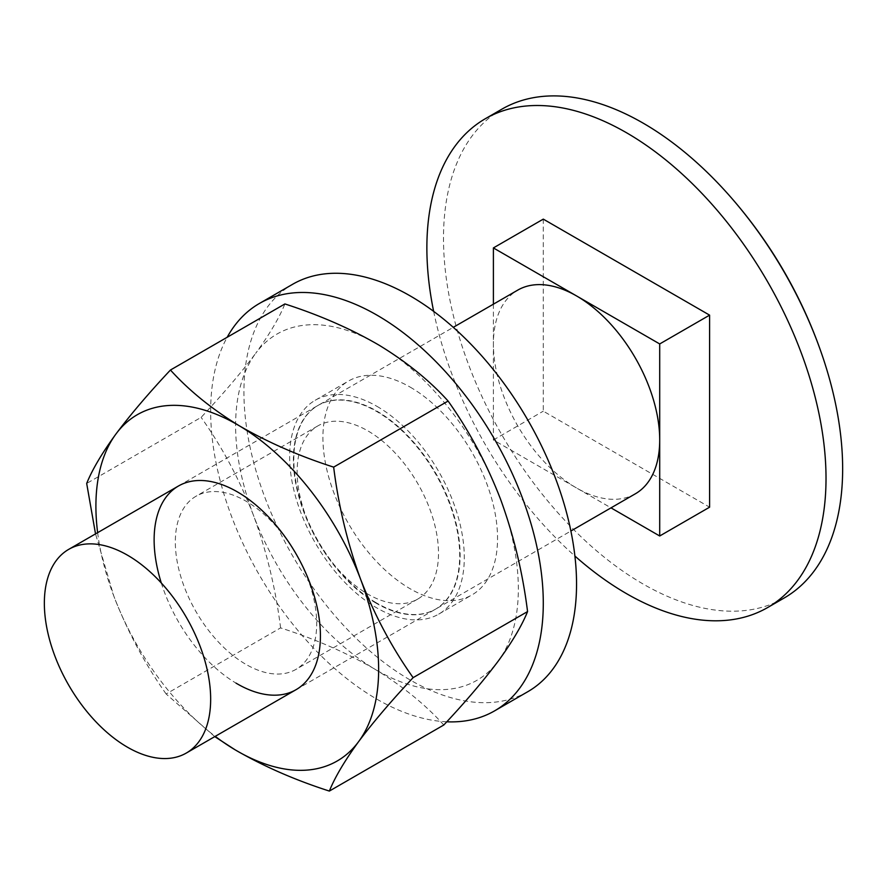 <?xml version="1.0" encoding="UTF-8"?>
<svg xmlns="http://www.w3.org/2000/svg" width="887" height="887" viewBox="0 0 887 887"><rect width="100%" height="100%" fill="white"/><g stroke="black" fill="none" stroke-linecap="round" stroke-linejoin="round"><path stroke-width="0.67" stroke-dasharray="4.43 3.33" d="M433.643 311.359A282.243 162.953 -120 0 0 574.898 556.027M543.287 219.122L543.287 411.169L709.6 507.187M501.953 109.123A282.243 162.953 -120 0 0 501.953 435.029A282.243 162.953 -120 0 0 784.197 597.982M493.394 304.174L493.394 439.974L610.999 507.863M493.394 439.974L543.287 411.169M635.347 493.804A117.605 67.9 60 0 1 576.55 487.983A117.605 67.9 60 0 1 493.394 343.945A117.605 67.9 60 0 1 517.753 290.116M376.975 406.357A123.481 71.293 60 0 1 457.648 515.17A123.481 71.293 60 0 1 438.71 614.126A123.481 71.293 60 0 1 315.229 542.833A123.481 71.293 60 0 1 315.24 400.248A123.481 71.293 60 0 1 376.975 406.357M410.237 387.153A123.481 71.293 60 0 1 490.91 495.966A123.481 71.293 60 0 1 471.973 594.911A123.481 71.293 60 0 1 348.491 523.629A123.481 71.293 60 0 1 348.502 381.044A123.481 71.293 60 0 1 410.237 387.153M446.782 721.796A235.199 135.8 60 0 1 258.427 573.423A235.199 135.8 60 0 1 227.172 337.271M527.843 691.672A235.199 135.8 60 0 1 292.632 555.872A235.199 135.8 60 0 1 292.632 284.283M244.934 663.786A99.965 57.71 60 0 1 180.505 575.63A99.965 57.71 60 0 1 196.027 496.232A99.965 57.71 60 0 1 295.992 553.943A99.965 57.71 60 0 1 295.992 669.363A99.965 57.71 60 0 1 244.934 663.786M366.741 593.458A99.965 57.71 -120 0 0 417.799 599.035A99.965 57.71 -120 0 0 433.322 519.627A99.965 57.71 -120 0 0 368.892 431.481A99.965 57.71 -120 0 0 317.834 425.904A99.965 57.71 -120 0 0 302.312 505.313A99.965 57.71 -120 0 0 366.741 593.458M214.765 736.62L166.135 693.978L280.591 627.896C315.462 639.139 346.872 652.899 374.824 669.153A199.919 115.421 -120 0 0 498.306 660.992A199.919 115.421 60 0 0 500.468 499.026A199.919 115.421 60 0 0 379.126 345.209A199.919 115.421 60 0 0 255.644 353.37C269.581 334.233 279.327 317.757 284.893 303.942M443.799 725.001C425.416 704.633 402.432 686.017 374.824 669.153A199.919 115.421 60 0 1 253.482 515.347A199.919 115.421 60 0 1 255.644 353.37C241.064 372.85 222.892 394.183 201.127 417.367L86.682 483.448M375.711 602.461A117.605 67.9 60 0 1 299.906 498.76A117.605 67.9 60 0 1 318.178 405.337A117.605 67.9 60 0 1 435.772 473.237A117.605 67.9 60 0 1 435.772 609.025A117.605 67.9 60 0 1 375.711 602.461M97.637 532.666A199.919 115.421 -120 0 0 113.78 595.997A199.919 115.421 -120 0 0 215.231 736.354M161.29 582.97A117.605 67.9 -120 0 0 236.009 683.123M166.135 693.978C145.08 664.274 127.628 631.611 113.78 595.997L95.53 533.885M280.591 627.896C275.702 588.857 266.665 551.337 253.482 515.347C239.601 479.645 222.149 446.993 201.127 417.367M375.29 602.705A117.605 67.9 -120 0 0 435.351 609.269A117.605 67.9 -120 0 0 435.351 473.481A117.605 67.9 -120 0 0 317.757 405.581A117.605 67.9 -120 0 0 299.484 499.004A117.605 67.9 -120 0 0 375.29 602.705M296.07 689.687L570.884 531.025M178.475 485.998L453.279 327.336M438.71 614.126L471.973 594.911M315.24 400.248L348.502 381.044M317.834 425.904L196.027 496.232M417.799 599.035L295.992 669.363"/><path stroke-width="1.33" d="M574.898 556.027A282.243 162.953 -120 0 0 767.565 607.584A282.243 162.953 -120 0 0 826.019 478.381A282.243 162.953 -120 0 0 702.814 194.342A282.243 162.953 -120 0 0 485.322 118.725A282.243 162.953 -120 0 0 433.643 311.359M610.999 507.863L659.706 535.992L709.6 507.187L709.6 315.14L543.287 219.122L493.394 247.928L493.394 304.174M767.565 607.584L784.197 597.982A282.243 162.953 -120 0 0 842.65 468.779A282.243 162.953 -120 0 0 823.18 358.259A282.243 162.953 -120 0 0 729.092 195.262A282.243 162.953 -120 0 0 501.953 109.123L485.322 118.725M659.706 535.992L659.706 343.945L709.6 315.14M659.706 343.945L493.394 247.928M453.279 327.336L517.753 290.116A117.605 67.9 60 0 1 576.55 295.936A117.605 67.9 60 0 1 659.706 439.974A117.605 67.9 60 0 1 635.347 493.804L570.884 531.025M210.662 699.222A117.605 67.9 -120 0 0 159.327 580.874A117.605 67.9 -120 0 0 68.709 549.363A117.605 67.9 -120 0 0 68.709 685.163A117.605 67.9 -120 0 0 186.303 753.052A117.605 67.9 -120 0 0 210.662 699.222M227.172 337.271A235.199 135.8 60 0 1 259.37 303.487A235.199 135.8 60 0 1 376.975 315.14A235.199 135.8 60 0 1 530.626 522.399A235.199 135.8 60 0 1 494.58 710.875A235.199 135.8 60 0 1 446.782 721.796M259.37 303.487L292.632 284.283A235.199 135.8 60 0 1 410.237 295.936A235.199 135.8 60 0 1 563.888 503.195A235.199 135.8 60 0 1 527.843 691.672L494.58 710.875M215.231 736.354A199.919 115.421 -120 0 0 235.122 749.814A199.919 115.421 -120 0 0 358.603 741.654A199.919 115.421 -120 0 0 360.765 579.677A199.919 115.421 -120 0 0 239.423 425.86A199.919 115.421 -120 0 0 115.942 434.02A199.919 115.421 -120 0 0 97.637 532.666M236.009 683.123A117.605 67.9 -120 0 0 319.73 623.073A117.605 67.9 -120 0 0 214.787 482.417A117.605 67.9 -120 0 0 161.29 582.97M95.53 533.885L86.682 483.448C92.27 469.6 102.016 453.124 115.942 434.02C130.555 414.495 148.728 393.163 170.448 370.023L284.893 303.942C319.763 315.195 351.174 328.944 379.126 345.209C406.734 362.062 429.729 380.678 448.112 401.046L333.656 467.127C338.546 506.167 347.582 543.687 360.765 579.677C374.647 615.367 392.098 648.031 413.12 677.646C391.355 700.841 373.183 722.173 358.603 741.654C344.666 760.791 334.92 777.267 329.354 791.071L443.799 725.001C465.52 701.861 483.692 680.529 498.306 660.992C512.231 641.9 521.977 625.424 527.565 611.575L413.12 677.646M448.112 401.046C469.168 430.749 486.619 463.402 500.468 499.026C513.673 535.105 522.698 572.625 527.565 611.575M214.765 736.62L235.122 749.814C263.472 766.246 294.883 779.995 329.354 791.071M170.448 370.023C189.108 390.624 212.104 409.24 239.423 425.86C267.774 442.291 299.185 456.051 333.656 467.127M823.18 358.259A470.398 470.398 0 0 0 729.092 195.262M186.303 753.052L296.07 689.687M68.709 549.363L178.475 485.998"/></g></svg>
